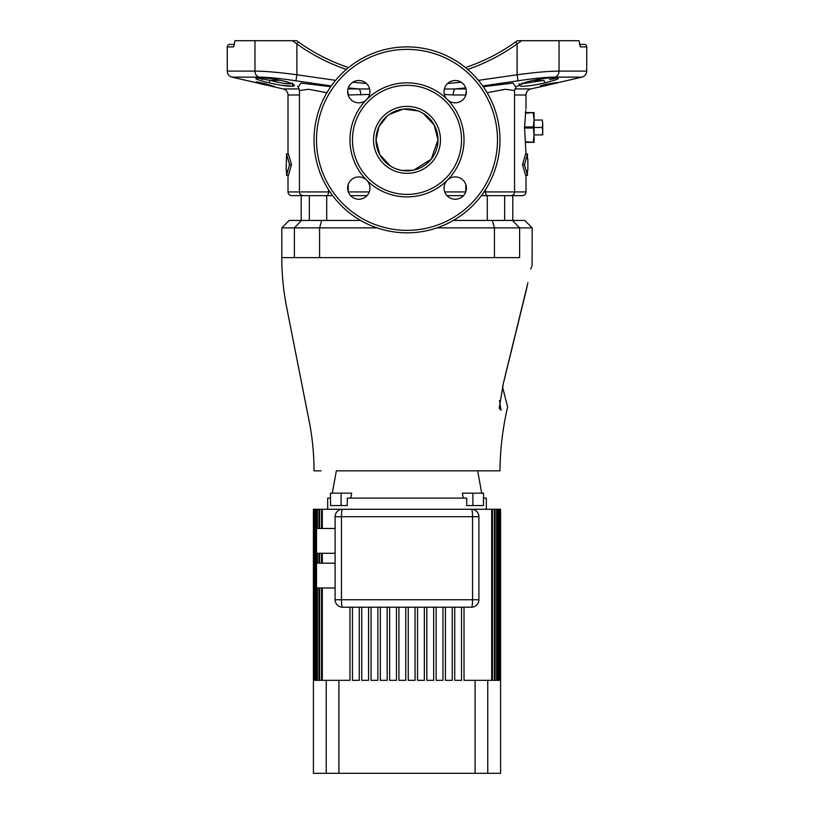 <?xml version="1.0" encoding="UTF-8"?>
<svg xmlns="http://www.w3.org/2000/svg" width="814" height="814" viewBox="0 0 814 814"><rect width="100%" height="100%" fill="white"/><g stroke="black" fill="none" stroke-linecap="round" stroke-linejoin="round"><path stroke-width="1.22" d="M512.8 220.441L512.8 195.645L481.379 195.645L510.846 195.645A3.714 3.714 0 0 0 514.56 191.931L525.997 191.931A3.714 3.714 0 0 1 522.283 195.645L507.244 195.645M463.4 195.645L447.018 195.645L463.4 195.645M366.982 195.645L350.6 195.645L366.982 195.645M326.709 220.441L326.709 195.645L291.717 195.645C289.458 195.431 288.217 194.19 288.003 191.931L328.541 191.931L328.541 189.743M301.2 220.441L301.2 195.645M525.406 141.809L534.055 142.348L534.055 112.597L525.406 113.136M267.572 85.165L262.81 84.29C259.656 83.598 259.747 83.639 263.064 84.412L256.613 82.774M579.537 44.414L584.259 44.414A2.483 2.483 0 0 1 586.741 46.897L586.741 71.103L559.045 71.103A6.197 5.24 90 0 1 554.985 77.137C546.082 77.177 533.781 78.409 518.07 80.81L482.722 85.938M256.613 82.804L232.061 77.137A6.197 6.197 0 0 1 227.259 71.103L254.955 71.103L254.955 40.7L234.961 40.7L233.608 46.897L227.259 46.897A2.483 2.483 0 0 1 229.741 44.414L234.463 44.414M390.578 166.148L379.833 154.772L376.007 139.866A30.993 30.993 0 0 0 407 170.859A30.993 30.993 0 0 0 437.993 139.866L431.227 159.188L413.848 170.095M499.969 139.866A92.969 92.969 0 0 1 407 232.835A92.969 92.969 0 0 1 314.031 139.866A92.969 92.969 0 0 1 407 46.897A92.969 92.969 0 0 1 499.969 139.866A92.969 92.969 0 0 0 407 46.897A92.969 92.969 0 0 0 314.031 139.866M264.428 77.91L257.031 77.961L270.014 80.362M257.631 77.89L262.373 77.89A2.483 2.096 -90 0 1 261.904 77.829C270.706 78.164 279.955 79.823 289.662 82.784C302.523 87.342 287.383 87.352 269.058 82.784C256.705 79.823 252.981 78.164 257.865 77.829L257.835 77.829M262.556 79.284L261.508 79.111M552.065 77.829L549.572 77.91M549.572 79.579L556.969 77.961L551.627 77.89A2.483 2.096 -90 0 0 552.096 77.829L556.135 77.829C561.019 78.164 557.285 79.823 544.942 82.784C526.699 87.342 511.446 87.352 524.338 82.784C534.055 79.823 543.304 78.164 552.096 77.829M553.479 78.938L552.828 79.05M296.672 88.94L283.191 88.94A6.197 6.197 0 0 1 288.003 94.984L288.003 153.927M366.676 180.189A11.152 11.152 0 0 0 347.639 188.075A11.152 11.152 0 0 0 358.791 199.237A11.152 11.152 0 0 0 366.676 180.189A57.021 57.021 0 0 1 366.676 99.552A11.152 11.152 0 0 0 358.791 80.505A11.152 11.152 0 0 0 354.517 101.964A11.152 11.152 0 0 0 366.676 99.552A57.021 57.021 0 0 1 447.324 99.552A11.152 11.152 0 0 0 466.361 91.656A11.152 11.152 0 0 0 455.209 80.505A11.152 11.152 0 0 0 447.324 99.552A57.021 57.021 0 0 1 447.324 180.189A11.152 11.152 0 0 0 455.209 199.237A11.152 11.152 0 0 0 459.483 177.767A11.152 11.152 0 0 0 447.324 180.189A57.021 57.021 0 0 1 366.676 180.189M525.793 110.277L524.542 127.472L525.997 153.927M527.859 159.086L527.859 170.238M423.433 113.594L434.177 124.98L437.993 139.866A30.993 30.993 0 0 0 407 108.883A30.993 30.993 0 0 0 376.007 139.866L378.948 126.699L387.322 115.934M389.428 114.347L403.296 109.096L418.03 110.908M461.538 139.866A54.538 54.538 0 0 0 407 85.328A54.538 54.538 0 0 0 352.462 139.866A54.538 54.538 0 0 0 407 194.414A54.538 54.538 0 0 0 461.538 139.866M516.381 86.498L514.56 90.547L514.56 191.931L485.459 191.931A3.714 2.106 90 0 0 487.555 195.645M290.517 83.873L289.519 83.893M288.075 83.832L287.149 83.761M285.358 83.547L283.659 83.303M281.909 83.008L279.914 82.641M278.062 82.265L276.434 81.909M299.206 88.94L283.191 88.94L273.423 86.681M331.278 85.938L295.93 80.81C280.219 78.409 267.918 77.177 259.015 77.137L259.401 77.137M259.941 77.147L265.069 77.32M275.539 84.178L277.025 84.463M281.898 85.328L292.989 86.213L292.541 83.974M261.732 80.912L263.461 81.39M265.517 81.929L267.908 82.519M298.158 87.006L300.987 83.079L330.728 86.701M347.975 88.94L358.923 88.94L348.28 87.912M257.926 83.109L263.115 84.137M270.797 85.948L272.11 86.386M256.156 81.756L265.262 83.669L274.135 86.66L256.105 82.031L265.232 83.791L274.135 86.66M256.939 82.214L256.186 82.051M514.56 94.984L525.997 94.984L525.997 108.883M525.997 175.397L525.997 191.931M586.741 46.897L580.392 46.897L579.039 40.7L559.045 40.7L559.045 71.103C548.982 71.144 535.001 72.365 517.104 74.776L518.07 80.81M292.796 40.7L296.672 40.7L292.796 40.7L296.672 40.7L298.351 41.921L296.672 40.7M254.955 40.7L292.318 40.7L296.896 43.925L296.896 74.776L335.582 80.342M517.328 40.7L515.649 41.921L517.328 40.7L515.649 41.921L517.328 40.7L521.204 40.7M515.649 41.921A185.938 185.938 0 0 1 465.425 67.552A185.938 185.938 0 0 0 515.649 41.921L517.104 43.925L521.682 40.7L559.045 40.7M580.392 46.897L580.117 46.113M524.45 164.662L527.452 175.397L525.59 175.397L522.537 164.662L525.59 153.927L527.452 153.927L524.45 164.662L522.537 164.662M369.597 94.434L348.138 94.984M465.72 87.912L455.077 88.94A6.197 2.411 -90 0 0 453.215 94.984L444.403 94.434M483.272 86.701L513.024 83.079L515.842 87.006M517.602 86.233L519.474 84.951M519.556 84.188L519.037 83.801M548.931 77.32L553.235 77.157M554.934 77.137L581.939 77.137C584.94 76.241 586.538 74.227 586.741 71.103M557.376 82.743L540.628 86.793L557.427 82.855M514.794 88.94L530.809 88.94L540.618 86.732M540.364 85.826L540.486 86.396L540.364 85.826L546.611 84.137L557.346 82.55L540.486 86.396L546.642 84.259L557.346 82.55M522.323 83.679L543.945 80.362L544.942 82.784L551.109 81.237M232.061 77.137L259.015 77.137A6.197 5.24 -90 0 1 254.955 71.103C265.018 71.144 278.999 72.365 296.896 74.776L295.93 80.81M533.292 80.362L543.559 80.464M556.135 77.829A2.483 2.147 -90 0 1 555.647 77.89L556.369 77.89M269.058 82.784L270.055 80.362C283.099 83.689 290.527 84.595 292.338 83.089L292.775 84.32L289.255 82.702A2.483 1.872 109.7 0 1 288.919 82.529M332.621 195.645L303.154 195.645C300.895 195.431 299.664 194.19 299.44 191.931L299.44 90.547C298.769 87.668 298.158 86.325 297.619 86.498L297.619 86.498M286.548 175.397L288.41 175.397L291.463 164.662L288.41 153.927L286.548 153.927L289.55 164.662L286.548 175.397L286.548 170.238M326.872 92.715L308.638 89.275L299.44 90.547M514.56 90.547L505.352 89.275L487.128 92.715M465.862 94.984L453.215 94.984M413.085 170.258L401.841 170.421M401.048 170.279L395.97 168.834M527.452 159.086L527.452 153.927M527.452 175.397L527.452 170.238M286.141 170.238L286.548 153.927M289.55 164.662L291.463 164.662M444.373 89.001L466.025 88.94M360.785 94.984A6.197 2.411 -90 0 0 358.923 88.94L369.627 89.001M289.662 82.784A2.483 1.872 109.7 0 1 289.255 82.702C285.653 80.901 266.361 77.493 262.373 77.89M258.353 77.89A2.483 2.147 -90 0 1 257.865 77.829L261.904 77.829M524.338 82.784A2.483 1.872 70.3 0 0 524.745 82.702L524.745 82.702A2.483 1.872 70.3 0 0 525.081 82.529M298.351 41.921A185.938 185.938 0 0 0 348.575 67.552A185.938 185.938 0 0 1 298.351 41.921L296.896 43.925A188.421 188.421 0 0 0 346.337 69.414M541.829 86.396L546.998 85.205M540.801 86.752L541.849 86.518M556.013 83.12L557.081 82.987M554.721 83.547L556.033 83.242M548.036 84.351L544.067 85.358M274.247 86.182L273.331 86.284M267.348 84.951L267.826 85.022C270.797 85.521 269.912 85.185 265.181 84.035L259.025 82.59L265.211 83.913C272.395 85.674 273.738 86.172 269.231 85.419L267.826 85.022L269.699 85.155M272.029 85.816L268.854 85.205M265.13 84.33L260.195 82.916M267.857 84.9C270.828 85.399 269.943 85.063 265.211 83.913L265.181 84.035M271.917 85.724L269.261 85.297M273.433 86.65L272.079 86.498M259.259 83.293L270.777 86.07M257.896 83.231L259.228 83.415M263.105 84.3L266.911 85.297M263.095 84.29L263.064 84.412C259.747 83.639 259.656 83.598 262.81 84.29M533.333 141.809L534.055 134.91L533.333 128.012L524.542 128.012M533.333 142.348L525.478 142.348M525.478 112.597L533.333 112.597M524.542 126.933L533.333 126.933L534.055 120.034L533.333 113.136M533.333 126.933L533.333 128.012M542.317 134.91L542.735 131.186L542.735 134.91L534.055 134.91M542.317 127.472L542.735 123.748L542.735 131.186L542.317 127.472L534.055 127.472M542.317 120.034L542.735 123.748L542.317 120.034L534.055 120.034M504.649 220.441L504.649 195.645L487.291 195.645L487.291 220.441M326.709 195.645L309.351 195.645L309.351 220.441M453.378 220.441L524.765 220.441L532.203 227.879L436.955 227.879M332.285 493.152L336.345 470.838L492.897 470.838L477.655 470.838L481.715 493.152M512.474 220.441L519.607 227.879L519.607 257.631C535.643 257.631 535.643 257.631 519.607 257.631L281.797 257.631L281.797 227.879L319.576 227.879L319.576 257.631M315.171 257.631L315.913 257.631M316.28 257.631L317.379 257.631M281.797 257.631C281.807 274.603 283.476 291.402 286.813 308.048L308.801 419.363C312.281 436.345 314.021 453.5 314.031 470.838L321.103 470.838M377.045 227.879L319.576 227.879L321.672 220.441L360.622 220.441M281.797 227.879L289.235 220.441L321.672 220.441M494.607 257.631L495.207 257.631M498.829 257.631L502.971 257.631M492.897 470.838L499.969 470.838C500.193 449.094 502.747 427.838 507.621 407.061L502.442 386.609M499.491 400.58L501.007 410.246C509.9 405.81 509.9 405.81 501.007 410.246L499.206 408.221L503.479 382.784L527.92 282.733M530.799 269.047L532.081 265.466L530.799 269.047M527.35 285.134L526.841 287.749M503.958 381.074L526.811 287.922M472.903 505.545L472.903 493.152L483.485 493.152L483.485 505.545L466.727 505.545L466.727 498.107L347.273 498.107L347.273 505.545L330.515 505.545L330.515 493.152L351.638 493.152L350.783 498.107M335.103 587.983L316.514 587.983L316.514 563.186L335.103 563.186M335.103 553.276L316.514 553.276L316.514 528.479L335.103 528.479M500.59 680.331L500.59 509.269L500.59 773.3L475.101 773.3L475.101 680.331L464.021 680.331L464.021 607.193M463.217 498.107L462.362 493.152L472.903 493.152M486.334 509.269L486.334 498.107L483.485 498.107M327.666 509.269L327.666 498.107L330.515 498.107M471.459 607.193A7.438 7.438 0 0 0 478.897 599.755A7.438 7.438 0 0 1 471.459 607.193L342.541 607.193A7.438 7.438 0 0 1 335.103 599.755L335.103 516.707A7.438 7.438 0 0 1 342.541 509.269L471.459 509.269A7.438 1.099 -90 0 1 472.558 516.707L478.897 516.707L478.897 599.755A7.438 7.438 0 0 1 471.459 607.193A7.438 1.099 -90 0 0 472.558 599.755L472.558 516.707L341.442 516.707A7.438 1.099 -90 0 1 342.541 509.269L322.303 509.269L322.303 528.479M475.101 680.331L491.697 680.331L491.697 509.269L471.459 509.269A7.438 7.438 0 0 1 478.897 516.707A7.438 7.438 0 0 0 471.459 509.269M491.697 509.269L500.59 509.269M313.583 509.269L313.583 680.331L313.41 509.269L322.303 509.269M398.941 607.193L405.759 607.193L405.759 680.331L398.941 680.331L398.941 607.193M500.295 680.331L500.295 509.269M500.417 680.331L500.417 509.269M313.705 509.269L313.705 680.331L314.214 509.269M499.531 680.331L498.687 680.331L499.531 680.331L499.531 509.269M499.786 680.331L499.786 509.269M314.469 509.269L314.469 680.331L315.313 680.331L315.313 509.269M498.31 680.331L497.11 680.331L498.31 680.331L498.31 509.269M498.687 680.331L498.687 509.269M315.69 509.269L315.69 680.331L316.89 680.331L316.89 587.983M496.601 680.331L495.034 680.331L496.601 680.331L496.601 509.269M497.11 680.331L497.11 509.269M316.89 509.269L316.89 528.479M316.89 553.276L316.89 563.186M317.399 509.269L317.399 528.479M317.399 553.276L317.399 563.186M317.399 587.983L317.399 680.331L318.966 680.331L318.966 587.983M494.403 680.331L492.47 680.331L494.403 680.331L494.403 509.269M495.034 680.331L495.034 509.269M318.966 509.269L318.966 528.479M318.966 553.276L318.966 563.186M319.597 509.269L319.597 528.479M319.597 553.276L319.597 563.186M319.597 587.983L319.597 680.331L321.53 680.331L321.53 587.983M492.47 680.331L492.47 509.269M321.53 509.269L321.53 528.479M321.53 553.276L321.53 563.186M322.303 553.276L322.303 563.186M322.303 587.983L322.303 680.331L338.899 680.331L338.899 773.3L475.101 773.3M415.059 607.193L415.059 680.331L408.241 680.331L408.241 607.193M424.359 607.193L424.359 680.331L417.541 680.331L417.541 607.193M433.648 607.193L433.648 680.331L426.831 680.331L426.831 607.193M442.948 607.193L442.948 680.331L436.131 680.331L436.131 607.193M452.248 607.193L452.248 680.331L445.431 680.331L445.431 607.193M461.538 607.193L461.538 680.331L454.721 680.331L454.721 607.193M389.641 607.193L389.641 680.331L396.459 680.331L396.459 607.193M380.352 607.193L380.352 680.331L387.169 680.331L387.169 607.193M371.052 607.193L371.052 680.331L377.869 680.331L377.869 607.193M361.752 607.193L361.752 680.331L368.569 680.331L368.569 607.193M352.462 607.193L352.462 680.331L359.279 680.331L359.279 607.193M338.899 680.331L349.979 680.331L349.979 607.193M313.41 509.269L313.41 773.3L326.241 773.3L326.241 680.331M338.899 773.3L326.241 773.3M342.541 607.193A7.438 7.438 0 0 1 335.103 599.755A7.438 7.438 0 0 0 342.541 607.193A7.438 1.099 -90 0 1 341.442 599.755L478.897 599.755M440.466 139.866A33.466 33.466 0 0 1 407 173.341A33.466 33.466 0 0 1 373.534 139.866A33.466 33.466 0 0 1 407 106.4A33.466 33.466 0 0 1 440.466 139.866M316.514 139.866A90.486 90.486 0 0 0 407 230.362A90.486 90.486 0 0 0 497.486 139.866A90.486 90.486 0 0 0 407 49.379A90.486 90.486 0 0 0 316.514 139.866M280.708 80.362L270.055 80.362M299.44 94.984L288.003 94.984M437.993 139.866A30.993 30.993 0 0 0 407 108.883A30.993 30.993 0 0 0 376.007 139.866M347.639 91.321A6.197 3.063 -90 0 1 348.229 94.984L348.229 95.258M348.229 184.473L348.229 191.677M348.321 191.931L369.261 191.931M444.739 191.931L465.679 191.931M465.771 191.677L465.771 184.473M465.771 95.258L465.771 94.984A6.197 3.063 -90 0 1 466.361 91.321M525.997 94.984C526.2 91.86 527.808 89.845 530.809 88.94L517.328 88.94M447.619 83.486L461.233 82.265M478.418 80.342L517.104 74.776L517.104 43.925A188.421 188.421 0 0 1 467.663 69.414M352.767 82.265L366.381 83.486M485.459 189.743L485.459 191.931L484.025 191.931M326.445 195.645A3.714 2.106 -90 0 0 328.541 191.931L329.975 191.931M494.424 257.631L494.424 227.879L492.328 220.441M294.393 257.631L294.393 227.879L301.526 220.441M487.759 680.331L487.759 773.3M342.541 509.269A7.438 7.438 0 0 0 335.103 516.707L341.442 516.707L341.442 599.755L335.103 599.755M341.097 505.545L341.097 493.152M227.259 46.897L227.259 71.103M557.417 82.794L581.939 77.137M288.003 175.397L288.003 191.931M555.647 77.89L556.969 77.961L555.647 77.89M521.662 83.089L521.225 84.32L524.745 82.702C530.657 80.26 548.809 77.493 551.627 77.89M543.08 86.233L547.028 85.328M532.081 265.466L532.203 227.879"/></g></svg>
